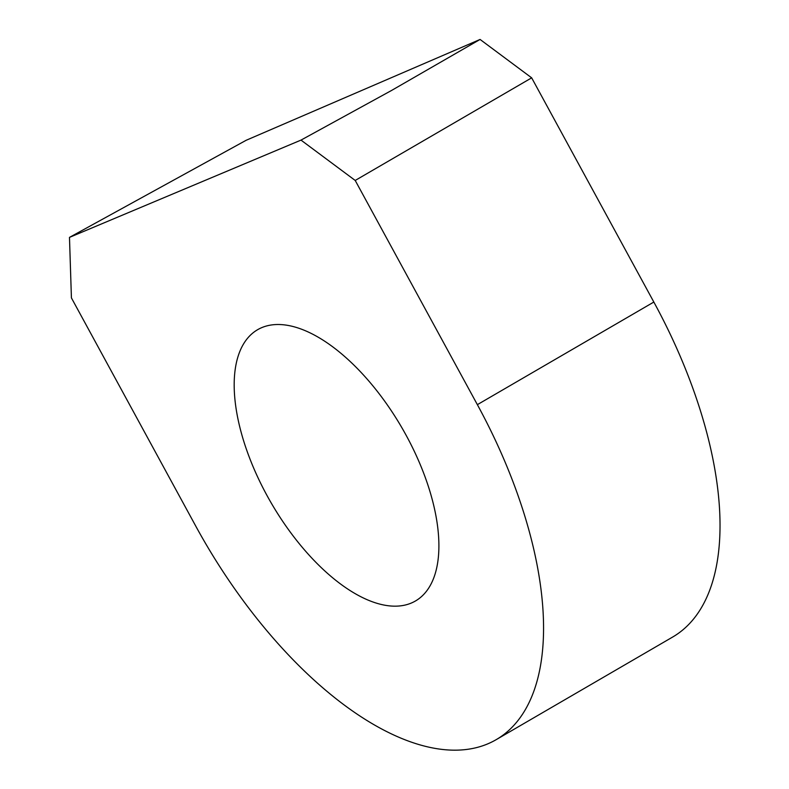 <?xml version="1.0" encoding="UTF-8"?>
<svg xmlns="http://www.w3.org/2000/svg" width="789" height="789" viewBox="0 0 789 789"><rect width="100%" height="100%" fill="white"/><g stroke="black" fill="none" stroke-linecap="round" stroke-linejoin="round"><path stroke-width="1.18" d="M259.236 480.343A156.932 75.399 -120.2 0 0 415.428 601.001A156.932 75.399 -120.2 0 0 406.167 435.341A156.932 75.399 -120.2 0 0 257.658 329.674A156.932 75.399 -120.2 0 0 259.236 480.343M496.084 739.717L672.544 637.108A317.395 152.494 -120.2 0 0 653.834 302.049L531.668 77.845L480.077 39.45L246.129 140.294L69.481 237.381L71.414 297.887L195.711 526.016A317.395 152.494 -120.2 0 0 496.084 739.717A317.395 152.494 -120.2 0 0 477.365 404.658L355.208 180.454L300.994 140.107L69.481 237.381M300.994 140.107L391.383 90.557L480.077 39.45M355.208 180.454L531.668 77.845M477.365 404.658L653.834 302.049"/></g></svg>
